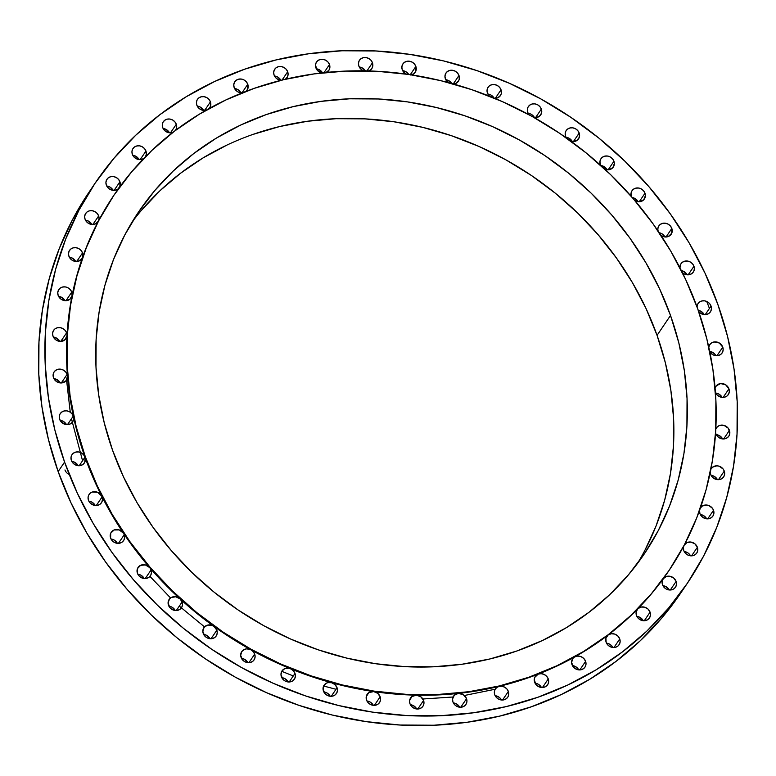 <?xml version="1.0" encoding="UTF-8"?>
<svg xmlns="http://www.w3.org/2000/svg" width="776" height="776" viewBox="0 0 776 776"><rect width="100%" height="100%" fill="white"/><g stroke="black" fill="none" stroke-linecap="round" stroke-linejoin="round"><path stroke-width="1.16" d="M151.048 569.982A7.45 6.683 -145.9 0 1 150.408 575.802A7.45 6.683 -145.9 0 1 143.492 578.421A7.45 6.683 -145.9 0 1 137.43 573.27L138.865 575.724L141.125 577.557L143.851 578.479L146.635 578.362L149.06 577.228L150.748 575.229L151.446 572.688L151.048 569.982A7.45 6.683 34.1 0 0 149.603 567.537A335.028 300.865 34.1 0 0 179.983 598.82A335.028 300.865 34.1 0 0 213.982 626.416A335.028 300.865 34.1 0 0 251.007 649.851A335.028 300.865 34.1 0 0 290.428 668.718A335.028 300.865 34.1 0 0 331.575 682.715A335.028 300.865 34.1 0 0 373.741 691.581A335.028 300.865 34.1 0 0 416.217 695.17A335.028 300.865 34.1 0 0 458.257 693.414A335.028 300.865 34.1 0 0 499.143 686.362A335.028 300.865 34.1 0 0 538.195 674.121A335.028 300.865 34.1 0 0 574.725 656.903A335.028 300.865 34.1 0 0 608.112 635.01A335.028 300.865 34.1 0 0 637.794 608.801A335.028 300.865 34.1 0 0 663.257 578.731A335.028 300.865 34.1 0 0 668.689 571A335.028 300.865 34.1 0 0 668.844 570.777A335.028 300.865 34.1 0 1 663.257 578.731L662.132 581.573L662.5 584.716L663.936 587.17L666.186 589.003L668.912 589.925L671.696 589.808L674.121 588.674L675.809 586.675L676.507 584.134L676.109 581.437A7.45 6.683 -145.9 0 1 675.469 587.248A7.45 6.683 -145.9 0 1 668.553 589.867A7.45 6.683 -145.9 0 1 662.5 584.716A7.45 6.683 -145.9 0 1 663.131 578.906A7.45 6.683 -145.9 0 1 663.257 578.731A7.45 6.683 -145.9 0 1 670.163 576.306A7.45 6.683 -145.9 0 1 676.109 581.437L673.81 578.13L670.163 576.306L666.245 576.539L663.257 578.731A335.028 300.865 34.1 0 1 637.794 608.801L636.184 611.866L636.465 615.455L637.901 617.909L640.161 619.733L642.887 620.664L645.671 620.548L648.096 619.403L649.784 617.415L650.482 614.873L650.075 612.167A7.45 6.683 -145.9 0 1 649.444 617.987A7.45 6.683 -145.9 0 1 642.528 620.606A7.45 6.683 -145.9 0 1 636.465 615.455L636.465 615.455A7.45 6.683 -145.9 0 1 637.106 609.635A7.45 6.683 -145.9 0 1 637.794 608.801A7.45 6.683 -145.9 0 1 650.075 612.167L647.97 609.024L644.594 607.152L640.879 607.075L637.794 608.801A335.028 300.865 34.1 0 1 608.112 635.01L605.94 638.221L606.134 642.247L607.569 644.701L609.82 646.524L612.545 647.456L615.329 647.339L617.754 646.195L619.442 644.206L620.14 641.665L619.743 638.958A7.45 6.683 -145.9 0 1 619.102 644.769A7.45 6.683 -145.9 0 1 612.186 647.388A7.45 6.683 -145.9 0 1 606.134 642.247L606.134 642.247A7.45 6.683 -145.9 0 1 606.764 636.427A7.45 6.683 -145.9 0 1 608.112 635.01A7.45 6.683 -145.9 0 1 619.743 638.958L617.803 635.981L614.718 634.089L611.216 633.74L608.112 635.01A335.028 300.865 34.1 0 1 574.725 656.903L573.028 658.3L571.582 662.374L573.435 667.079L575.685 668.912L578.411 669.843L581.195 669.727L583.62 668.582L585.308 666.594L586.006 664.052L585.608 661.346A7.45 6.683 -145.9 0 1 584.968 667.156A7.45 6.683 -145.9 0 1 578.052 669.775A7.45 6.683 -145.9 0 1 571.999 664.634L571.999 664.634A7.45 6.683 -145.9 0 1 572.63 658.814A7.45 6.683 -145.9 0 1 574.725 656.903A7.45 6.683 -145.9 0 1 585.608 661.346L583.843 658.533L581.04 656.642L577.78 656.059L574.725 656.903A335.028 300.865 34.1 0 1 538.195 674.121L534.761 677.38L534.247 679.757L536.09 684.684L538.34 686.508L541.066 687.439L543.86 687.323L546.275 686.178L547.963 684.189L548.661 681.648L548.263 678.942A7.45 6.683 -145.9 0 1 547.623 684.762A7.45 6.683 -145.9 0 1 540.707 687.381A7.45 6.683 -145.9 0 1 534.654 682.23L534.654 682.23A7.45 6.683 -145.9 0 1 535.294 676.42A7.45 6.683 -145.9 0 1 538.195 674.121A7.45 6.683 -145.9 0 1 548.263 678.942L546.663 676.313L544.141 674.441L541.134 673.665L538.195 674.121A335.028 300.865 34.1 0 1 499.143 686.362L496.727 687.507L495.04 689.495L494.341 692.037L494.739 694.743L496.174 697.197L498.425 699.021L501.16 699.952L503.944 699.836L506.359 698.691L508.047 696.702L508.746 694.161L508.348 691.455A7.45 6.683 -145.9 0 1 507.708 697.275A7.45 6.683 -145.9 0 1 500.801 699.894A7.45 6.683 -145.9 0 1 494.739 694.743L494.739 694.743A7.45 6.683 -145.9 0 1 495.379 688.933A7.45 6.683 -145.9 0 1 499.143 686.362A7.45 6.683 -145.9 0 1 508.348 691.455L506.912 689.001L504.662 687.177L501.936 686.246L499.143 686.362A335.028 300.865 34.1 0 1 458.257 693.414L454.338 695.218L452.553 699.03L452.941 701.95L454.377 704.404L456.627 706.238L459.353 707.159L462.137 707.043L464.562 705.908L466.25 703.91L466.948 701.368L466.551 698.672A7.45 6.683 -145.9 0 1 465.91 704.482A7.45 6.683 -145.9 0 1 458.994 707.101A7.45 6.683 -145.9 0 1 452.941 701.95A7.45 6.683 -145.9 0 1 453.572 696.14A7.45 6.683 -145.9 0 1 458.257 693.414A7.45 6.683 -145.9 0 1 466.551 698.672L463.282 694.636L458.257 693.414A335.028 300.865 34.1 0 1 416.217 695.17L411.775 696.644L409.602 700.592L409.961 703.735L411.396 706.189L413.656 708.022L416.382 708.954L419.166 708.837L421.591 707.693L423.279 705.694L423.977 703.153L423.57 700.456A7.45 6.683 -145.9 0 1 422.93 706.267A7.45 6.683 -145.9 0 1 416.023 708.886A7.45 6.683 -145.9 0 1 409.961 703.735A7.45 6.683 -145.9 0 1 410.601 697.925A7.45 6.683 -145.9 0 1 416.217 695.17A7.45 6.683 -145.9 0 1 423.57 700.456L420.708 696.693L416.217 695.17A335.028 300.865 34.1 0 1 373.741 691.581L368.804 692.638L366.224 696.702L366.553 700.068L367.989 702.523L370.239 704.356L372.965 705.277L375.759 705.161L378.174 704.026L379.862 702.028L380.56 699.486L380.162 696.79A7.45 6.683 -145.9 0 1 379.522 702.6A7.45 6.683 -145.9 0 1 372.606 705.219A7.45 6.683 -145.9 0 1 366.553 700.068L366.553 700.068A7.45 6.683 -145.9 0 1 367.194 694.258A7.45 6.683 -145.9 0 1 373.741 691.581A7.45 6.683 -145.9 0 1 380.162 696.79L377.679 693.317L373.741 691.581A335.028 300.865 34.1 0 1 331.575 682.715L327.85 682.628L326.172 683.287L323.747 685.761L323.058 689.204L324.882 693.463L327.132 695.286L329.858 696.217L332.652 696.101L335.067 694.957L336.755 692.968L337.453 690.427L337.056 687.72A7.45 6.683 -145.9 0 1 336.415 693.54A7.45 6.683 -145.9 0 1 329.509 696.159A7.45 6.683 -145.9 0 1 323.446 691.009A7.45 6.683 -145.9 0 1 324.087 685.189A7.45 6.683 -145.9 0 1 331.575 682.715A7.45 6.683 -145.9 0 1 337.056 687.72L334.941 684.577L331.575 682.715A335.028 300.865 34.1 0 1 290.428 668.718L288.459 668.194L284.608 668.737L281.843 671.182L280.99 674.8L282.823 679.165L285.073 680.988L287.799 681.92L290.583 681.803L293.008 680.659L294.696 678.67L295.394 676.129L294.996 673.423A7.45 6.683 -145.9 0 1 294.356 679.242A7.45 6.683 -145.9 0 1 287.44 681.852A7.45 6.683 -145.9 0 1 281.387 676.711L281.387 676.711A7.45 6.683 -145.9 0 1 282.018 670.891A7.45 6.683 -145.9 0 1 290.428 668.718A7.45 6.683 -145.9 0 1 294.996 673.423L293.231 670.61L290.428 668.718A335.028 300.865 34.1 0 1 251.007 649.851L246.865 648.843L244.838 649.231L241.714 651.607L240.676 655.39L242.519 659.872L244.77 661.695L247.495 662.626L250.289 662.51L252.704 661.365L254.392 659.377L255.091 656.835L254.693 654.129A7.45 6.683 -145.9 0 1 254.053 659.949A7.45 6.683 -145.9 0 1 247.146 662.558A7.45 6.683 -145.9 0 1 241.084 657.418A7.45 6.683 -145.9 0 1 241.724 651.597A7.45 6.683 -145.9 0 1 251.007 649.851A7.45 6.683 -145.9 0 1 254.693 654.129L253.257 651.675L251.007 649.851A335.028 300.865 34.1 0 1 213.982 626.416L211.945 625.34L207.531 625.107L204.059 627.386L202.827 631.325L204.67 635.913L206.92 637.746L209.656 638.667L212.44 638.551L214.865 637.416L216.552 635.418L217.241 632.877L216.844 630.17A7.45 6.683 -145.9 0 1 216.203 635.99A7.45 6.683 -145.9 0 1 209.297 638.609A7.45 6.683 -145.9 0 1 203.234 633.458A7.45 6.683 -145.9 0 1 203.875 627.648A7.45 6.683 -145.9 0 1 213.982 626.416A7.45 6.683 -145.9 0 1 216.844 630.17L213.982 626.416A335.028 300.865 34.1 0 1 179.983 598.82L175.677 596.754L171.215 597.53L169.517 598.917L168.082 603L169.925 607.705L172.175 609.529L174.901 610.46L177.694 610.343L180.11 609.199L181.797 607.21L182.496 604.669L182.098 601.963A7.45 6.683 -145.9 0 1 181.458 607.783A7.45 6.683 -145.9 0 1 174.542 610.402A7.45 6.683 -145.9 0 1 168.489 605.251A7.45 6.683 -145.9 0 1 169.129 599.441A7.45 6.683 -145.9 0 1 179.983 598.82A7.45 6.683 -145.9 0 1 182.098 601.963L179.983 598.82A335.028 300.865 34.1 0 1 149.603 567.537L145.335 564.918L140.563 565.345L137.459 568.624L137.43 573.27A7.45 6.683 -145.9 0 1 138.07 567.46A7.45 6.683 -145.9 0 1 149.603 567.537A7.45 6.683 -145.9 0 1 151.048 569.982L145.248 578.557L151.048 569.982M176.297 610.537L182.098 601.963L176.297 610.537M211.043 638.745L216.844 630.17L211.043 638.745M248.892 662.704L254.693 654.129L248.892 662.704M289.196 681.997L294.996 673.423L289.196 681.997M331.255 696.295L337.056 687.72L331.255 696.295M374.362 705.355L380.162 696.79L374.362 705.355M417.779 709.022L423.57 700.456L417.779 709.022M460.75 707.237L466.551 698.672L460.75 707.237M502.547 700.03L508.348 691.455L502.547 700.03M542.463 687.517L548.263 678.942L542.463 687.517M579.808 669.911L585.608 661.346L579.808 669.911M613.942 647.533L619.743 638.958L613.942 647.533M644.284 620.742L650.075 612.167L644.284 620.742M670.309 590.002L676.109 581.437L670.309 590.002M684.51 544.597A7.45 6.683 -145.9 0 1 691.416 542.152A7.45 6.683 -145.9 0 1 697.372 547.284L691.571 555.849L697.372 547.284L694.898 543.811L690.96 542.075L686.886 542.637L684.063 545.324L683.365 547.866L683.763 550.562L685.198 553.016L687.449 554.85L690.184 555.771L692.968 555.655L695.393 554.52L697.081 552.522L697.769 549.98L697.372 547.284A7.45 6.683 -145.9 0 1 696.732 553.094A7.45 6.683 -145.9 0 1 689.825 555.713A7.45 6.683 -145.9 0 1 683.763 550.562L683.763 550.562A7.45 6.683 -145.9 0 1 683.724 546.081M699.913 513.576L701.349 516.03L703.599 517.864L706.325 518.785L709.118 518.669L711.534 517.534L713.222 515.536L713.92 512.994L713.522 510.288A7.45 6.683 -145.9 0 1 712.882 516.108A7.45 6.683 -145.9 0 1 705.966 518.727A7.45 6.683 -145.9 0 1 699.913 513.576L699.913 513.576A7.45 6.683 -145.9 0 1 699.554 510.385L699.913 513.576M707.722 518.863L713.522 510.288L712.465 508.309L708.847 505.545L706.635 505.03L702.445 505.962L700.418 507.97A7.45 6.683 -145.9 0 1 700.553 507.766A7.45 6.683 -145.9 0 1 707.46 505.147A7.45 6.683 -145.9 0 1 713.522 510.288L707.722 518.863M710.661 474.388L712.096 476.842L714.347 478.666L717.072 479.597L719.866 479.481L722.281 478.336L723.969 476.348L724.668 473.806L724.27 471.1A7.45 6.683 -145.9 0 1 723.63 476.92A7.45 6.683 -145.9 0 1 716.714 479.539A7.45 6.683 -145.9 0 1 710.661 474.388L710.661 474.388A7.45 6.683 -145.9 0 1 710.253 472.409L710.661 474.388M710.884 469.276A7.45 6.683 -145.9 0 1 711.301 468.568A7.45 6.683 -145.9 0 1 718.207 465.959A7.45 6.683 -145.9 0 1 724.27 471.1L718.469 479.675L724.27 471.1L723.135 469.024L719.245 466.23L716.908 465.813L712.64 467.152L710.894 469.276M729.43 430.379A7.45 6.683 -145.9 0 1 728.8 436.199A7.45 6.683 -145.9 0 1 721.884 438.818A7.45 6.683 -145.9 0 1 715.821 433.668L717.257 436.122L719.517 437.945L722.243 438.876L725.027 438.76L727.452 437.615L729.139 435.627L729.838 433.086L728.227 428.207L724.066 425.403L719.255 425.597L717.305 426.858L715.802 429.128A7.45 6.683 -145.9 0 1 716.461 427.848A7.45 6.683 -145.9 0 1 723.377 425.229A7.45 6.683 -145.9 0 1 729.43 430.379L723.639 438.954L729.43 430.379M715.317 392.113L716.752 394.567L719.012 396.39L721.738 397.322L724.522 397.205L726.947 396.061L728.635 394.072L729.333 391.531L728.926 388.825L723.135 397.399L728.926 388.825A7.45 6.683 -145.9 0 1 728.295 394.644A7.45 6.683 -145.9 0 1 721.534 397.283A7.45 6.683 -145.9 0 1 715.433 392.404M722.766 347.144A7.45 6.683 -145.9 0 1 722.126 352.964A7.45 6.683 -145.9 0 1 709.768 351.741L712.843 354.71L715.569 355.641L718.353 355.524L720.778 354.38L722.466 352.391L723.164 349.85L722.766 347.144L719.284 342.982L714.007 341.964L711.592 342.876L709.788 344.622L708.798 347.241A7.45 6.683 -145.9 0 1 709.788 344.612A7.45 6.683 -145.9 0 1 716.704 342.003A7.45 6.683 -145.9 0 1 722.766 347.144L716.966 355.718L722.766 347.144M711.039 306.054A7.45 6.683 -145.9 0 1 710.399 311.874A7.45 6.683 -145.9 0 1 698.672 311.564L701.116 313.62L703.851 314.552L706.635 314.435L709.051 313.291L710.738 311.302L711.437 308.761L711.039 306.054L709.603 303.6L707.353 301.777L704.627 300.845L701.834 300.962L699.418 302.106L697.731 304.095L697.023 306.898A7.45 6.683 -145.9 0 1 698.07 303.523A7.45 6.683 -145.9 0 1 704.977 300.904A7.45 6.683 -145.9 0 1 711.039 306.054L705.238 314.629L711.039 306.054M679.98 267.895A7.45 6.683 -145.9 0 1 680.988 263.733A7.45 6.683 -145.9 0 1 687.905 261.114A7.45 6.683 -145.9 0 1 693.957 266.255L688.167 274.83L693.957 266.255A7.45 6.683 -145.9 0 1 693.317 272.075A7.45 6.683 -145.9 0 1 682.337 272.58L684.694 274.151L689.99 274.52L692.231 273.288L693.763 271.309L694.365 268.845L693.957 266.255L692.522 263.811L690.271 261.978L687.546 261.046L684.762 261.163L682.337 262.307L680.649 264.296L679.97 267.885M660.88 235.341L663.228 236.593L668.282 236.544L671.715 233.285L671.822 228.435L666.021 237.01L671.822 228.435A7.45 6.683 -145.9 0 1 671.182 234.255A7.45 6.683 -145.9 0 1 661.016 235.438M634.758 200.615L639.56 201.779L643.74 199.81L645.399 195.601L644.992 193.234L639.191 201.809L644.992 193.234A7.45 6.683 -145.9 0 1 644.352 199.044A7.45 6.683 -145.9 0 1 635.069 200.8M604.446 169.042L609.082 169.731L612.904 167.587L614.35 163.503L613.932 161.253L608.142 169.828L613.932 161.253L612.497 158.799L610.246 156.975L607.521 156.044L604.737 156.16L602.312 157.305L600.624 159.293L599.926 161.835L600.673 165.356A7.45 6.683 -145.9 0 1 600.323 164.541L600.323 164.541A7.45 6.683 -145.9 0 1 600.963 158.721A7.45 6.683 -145.9 0 1 607.88 156.102A7.45 6.683 -145.9 0 1 613.932 161.253A7.45 6.683 -145.9 0 1 613.302 167.073A7.45 6.683 -145.9 0 1 604.94 169.265M566.393 137.963A7.45 6.683 -145.9 0 1 565.578 136.334L566.713 138.409M570.486 141.164L572.707 141.61L576.84 140.543L579.313 137.274L579.187 133.045L573.386 141.62L579.187 133.045A7.45 6.683 -145.9 0 1 578.547 138.865A7.45 6.683 -145.9 0 1 571.126 141.358M529.125 114.78A7.45 6.683 -145.9 0 1 527.728 112.374L529.164 114.829M533.442 117.448L535.556 117.661L541.338 109.086A7.45 6.683 -145.9 0 1 540.707 114.906A7.45 6.683 -145.9 0 1 534.218 117.593M489.52 96.214A7.45 6.683 -145.9 0 1 487.435 93.081L489.52 96.214M493.963 98.309L497.814 97.776L500.588 95.332L501.286 93.605L501.044 89.793L495.243 98.368L501.044 89.793A7.45 6.683 -145.9 0 1 500.404 95.613A7.45 6.683 -145.9 0 1 494.826 98.368M448.256 82.557A7.45 6.683 -145.9 0 1 445.366 78.783L449.061 83.061M452.728 84.07L456.249 83.226L458.684 80.743L459.266 79.084L458.975 75.495L453.271 83.934L458.975 75.495A7.45 6.683 -145.9 0 1 458.344 81.315A7.45 6.683 -145.9 0 1 453.64 84.031M406.052 74.059A7.45 6.683 -145.9 0 1 402.259 69.724L403.248 71.605L406.605 74.331M410.446 74.981L413.618 73.865L415.723 71.382L415.868 66.435L410.3 74.671L415.868 66.435A7.45 6.683 -145.9 0 1 415.238 72.246A7.45 6.683 -145.9 0 1 411.367 74.836M363.634 70.839A7.45 6.683 -145.9 0 1 358.851 66.047L361.713 69.811L363.866 70.917M367.834 71.198L370.647 69.869L372.441 67.415L372.461 62.769L366.961 70.897L372.461 62.769A7.45 6.683 -145.9 0 1 371.82 68.579A7.45 6.683 -145.9 0 1 368.736 70.946M124.218 534.78A7.45 6.683 -145.9 0 1 123.578 540.6A7.45 6.683 -145.9 0 1 116.662 543.219A7.45 6.683 -145.9 0 1 110.609 538.069L112.045 540.523L114.295 542.346L117.021 543.278L119.814 543.161L122.23 542.017L123.917 540.028L124.616 537.487L124.218 534.78A7.45 6.683 34.1 0 0 123.365 533.093A335.028 300.865 34.1 0 0 149.603 567.537A335.028 300.865 34.1 0 1 123.365 533.093L119.194 529.911L114.15 529.96L110.716 533.219L110.609 538.069A7.45 6.683 -145.9 0 1 111.249 532.258A7.45 6.683 -145.9 0 1 123.365 533.093A7.45 6.683 -145.9 0 1 124.218 534.78L118.418 543.355L124.218 534.78M88.464 500.248L89.9 502.702L92.15 504.526L94.876 505.457L97.669 505.341L100.085 504.196L101.772 502.208L102.471 499.666L102.073 496.96A7.45 6.683 -145.9 0 1 101.433 502.78A7.45 6.683 -145.9 0 1 94.526 505.389A7.45 6.683 -145.9 0 1 88.464 500.248L88.464 500.248A7.45 6.683 -145.9 0 1 89.104 494.428A7.45 6.683 -145.9 0 1 95.545 491.732A7.45 6.683 -145.9 0 1 101.704 496.097A335.028 300.865 34.1 0 0 123.365 533.093A335.028 300.865 34.1 0 1 101.704 496.097L97.727 492.353L92.431 491.994L90.191 493.216L88.658 495.195L88.057 497.658L88.464 500.248M96.272 505.535L102.073 496.96A7.45 6.683 34.1 0 0 101.704 496.097A7.45 6.683 -145.9 0 1 102.073 496.96L96.272 505.535M64.961 469.946A7.45 6.683 34.1 0 0 69.277 474.543M84.991 457.161A7.45 6.683 -145.9 0 1 84.351 462.981A7.45 6.683 -145.9 0 1 77.445 465.6A7.45 6.683 -145.9 0 1 71.382 460.449L72.818 462.903L75.078 464.727L77.804 465.658L80.588 465.542L83.013 464.397L84.7 462.409L85.302 456.715A335.028 300.865 -145.9 0 1 114.043 195.057A335.028 300.865 -145.9 0 1 425.083 77.231A335.028 300.865 -145.9 0 1 697.74 308.887L706.839 338.957L712.911 369.444L715.879 400.057L715.734 430.515L712.455 460.498L706.092 489.743L696.702 517.961L684.364 544.868L669.213 570.224L651.384 593.766L631.053 615.281L608.423 634.555L583.697 651.403L557.12 665.672L528.951 677.205L499.453 685.916L468.917 691.697L437.635 694.51L405.916 694.316L374.051 691.125L342.352 684.965L311.137 675.896L280.689 663.994L251.308 649.396L223.284 632.227L196.871 612.652L172.34 590.866L149.913 567.081L129.815 541.522L112.239 514.43L97.349 486.067L85.302 456.715L76.194 426.645L70.131 396.158L67.153 365.545L67.308 335.087L70.577 305.094L76.94 275.858L86.34 247.641L98.668 220.733L113.82 195.377L131.648 171.835L151.98 150.321L174.619 131.047L199.345 114.198L225.923 99.929L254.091 88.396L283.589 79.686L314.115 73.904L345.398 71.091L377.126 71.285L408.981 74.477L440.681 80.636L471.905 89.706L502.344 101.608L531.725 116.206L559.758 133.375L586.161 152.95L610.702 174.726L633.119 198.52L653.217 224.08L670.794 251.172L685.683 279.535L697.74 308.887A335.028 300.865 -145.9 0 1 668.99 570.544A335.028 300.865 -145.9 0 1 357.949 688.37A335.028 300.865 -145.9 0 1 85.302 456.715L84.991 457.161A335.028 300.865 34.1 0 0 101.704 496.097A335.028 300.865 34.1 0 1 84.991 457.161L83.556 454.707L81.305 452.883L78.58 451.952L75.786 452.068L73.371 453.213L71.683 455.202L70.985 457.743L71.382 460.449A7.45 6.683 -145.9 0 1 72.022 454.639A7.45 6.683 -145.9 0 1 78.939 452.02A7.45 6.683 -145.9 0 1 84.991 457.161L79.191 465.736L84.991 457.161A335.028 300.865 34.1 0 1 73.526 416.964A7.45 6.683 -145.9 0 1 72.634 421.892A7.45 6.683 -145.9 0 1 65.718 424.511A7.45 6.683 -145.9 0 1 59.665 419.36L63.137 423.521L68.414 424.55L70.829 423.628L72.634 421.882L73.574 419.554L73.526 416.964A7.45 6.683 34.1 0 0 73.274 416.072A7.45 6.683 -145.9 0 1 73.526 416.964A335.028 300.865 34.1 0 0 84.991 457.161M67.473 424.647L73.274 416.072L71.838 413.618L69.578 411.794L66.852 410.863L64.069 410.979L61.643 412.124L59.956 414.112L59.257 416.654L59.665 419.36A7.45 6.683 -145.9 0 1 60.295 413.55A7.45 6.683 -145.9 0 1 67.211 410.931A7.45 6.683 -145.9 0 1 73.274 416.072L67.473 424.647M67.493 376.195A7.45 6.683 -145.9 0 1 66.464 380.211A7.45 6.683 -145.9 0 1 59.558 382.83A7.45 6.683 -145.9 0 1 53.495 377.679L56.764 381.714L61.789 382.927L66.076 380.725L67.493 376.195A335.028 300.865 34.1 0 0 73.526 416.964A335.028 300.865 34.1 0 1 67.493 376.195A7.45 6.683 34.1 0 0 67.105 374.391A7.45 6.683 -145.9 0 1 67.493 376.195A335.028 300.865 34.1 0 1 66.998 335.542A7.45 6.683 -145.9 0 1 65.96 338.656A7.45 6.683 -145.9 0 1 59.044 341.275A7.45 6.683 -145.9 0 1 52.991 336.124L56.056 340.024L60.819 341.411L66.6 332.836A7.45 6.683 -145.9 0 1 66.998 335.542A7.45 6.683 34.1 0 0 66.6 332.836L65.165 330.392L62.914 328.558L60.179 327.627L57.395 327.744L54.97 328.888L53.282 330.877L52.593 333.418L52.991 336.124A7.45 6.683 -145.9 0 1 53.631 330.314A7.45 6.683 -145.9 0 1 60.538 327.695A7.45 6.683 -145.9 0 1 66.6 332.836L60.8 341.411L65.116 339.645L66.998 335.542A335.028 300.865 34.1 0 0 67.493 376.195M61.304 382.966L67.105 374.391L65.669 371.946L63.419 370.113L60.683 369.182L57.899 369.298L55.484 370.443L53.796 372.431L53.098 374.973L53.495 377.679A7.45 6.683 -145.9 0 1 54.136 371.869A7.45 6.683 -145.9 0 1 61.042 369.25A7.45 6.683 -145.9 0 1 67.105 374.391L61.304 382.966M72.052 295.704A7.45 6.683 -145.9 0 1 71.13 297.935A7.45 6.683 -145.9 0 1 64.214 300.555A7.45 6.683 -145.9 0 1 58.151 295.404L61.023 299.167L65.514 300.69L69.782 299.352L72.052 295.704A335.028 300.865 34.1 0 0 66.998 335.542A335.028 300.865 34.1 0 1 72.052 295.704L71.761 292.115A7.45 6.683 -145.9 0 1 72.052 295.704A335.028 300.865 34.1 0 1 82.566 257.37A7.45 6.683 -145.9 0 1 81.878 258.748A7.45 6.683 -145.9 0 1 74.962 261.357A7.45 6.683 -145.9 0 1 68.899 256.216L71.576 259.834L73.584 260.959L77.998 261.328L81.558 259.174L82.566 257.37L82.518 252.927A7.45 6.683 -145.9 0 1 82.566 257.37A335.028 300.865 34.1 0 0 72.052 295.704M65.97 300.69L71.761 292.115L70.325 289.661L68.075 287.838L65.349 286.907L62.565 287.023L60.14 288.168L58.452 290.156L57.754 292.697L58.151 295.404A7.45 6.683 -145.9 0 1 58.792 289.584A7.45 6.683 -145.9 0 1 65.708 286.975A7.45 6.683 -145.9 0 1 71.761 292.115L65.97 300.69M76.717 261.502L82.518 252.927L81.082 250.473L78.822 248.65L76.097 247.719L73.313 247.835L70.888 248.98L69.2 250.968L68.501 253.51L68.899 256.216A7.45 6.683 -145.9 0 1 69.539 250.396A7.45 6.683 -145.9 0 1 76.455 247.777A7.45 6.683 -145.9 0 1 82.518 252.927L76.717 261.502M113.733 195.504A335.028 300.865 34.1 0 1 113.888 195.28A335.028 300.865 34.1 0 0 98.368 221.179A7.45 6.683 -145.9 0 1 98.018 221.752A7.45 6.683 -145.9 0 1 91.112 224.371A7.45 6.683 -145.9 0 1 85.05 219.22L87.533 222.693L91.471 224.439L95.535 223.866L98.368 221.179A335.028 300.865 34.1 0 0 82.566 257.37A335.028 300.865 34.1 0 1 98.368 221.179L99.056 218.638L98.659 215.941A7.45 6.683 -145.9 0 1 98.368 221.179A335.028 300.865 34.1 0 1 113.733 195.504L114.043 195.057M92.858 224.506L98.659 215.941L97.223 213.487L94.973 211.654L92.247 210.732L89.453 210.849L87.038 211.984L85.35 213.982L84.652 216.523L85.05 219.22A7.45 6.683 -145.9 0 1 85.69 213.41A7.45 6.683 -145.9 0 1 92.606 210.791A7.45 6.683 -145.9 0 1 98.659 215.941L92.858 224.506M118.883 188.131A7.45 6.683 -145.9 0 1 112.025 190.139A7.45 6.683 -145.9 0 1 106.322 185.066L108.611 188.384L110.328 189.519L112.268 190.198L116.177 189.974L117.855 189.092L119.902 186.434L119.931 181.788A7.45 6.683 -145.9 0 1 119.436 187.375M114.13 190.353L119.931 181.788L118.495 179.334L116.235 177.5L113.509 176.579L110.725 176.695L108.3 177.83L106.613 179.828L105.914 182.37L106.322 185.066A7.45 6.683 -145.9 0 1 106.962 179.256A7.45 6.683 -145.9 0 1 113.868 176.637A7.45 6.683 -145.9 0 1 119.931 181.788L114.13 190.353M143.822 158.401A7.45 6.683 -145.9 0 1 132.347 154.337L134.461 157.48L137.827 159.352L141.552 159.429L143.822 158.401M145.956 151.048A7.45 6.683 -145.9 0 1 145.316 156.868L146.247 154.637L145.956 151.048L144.52 148.594L142.27 146.771L139.534 145.839L136.751 145.956L134.335 147.101L132.648 149.089L131.949 151.63L132.347 154.337A7.45 6.683 -145.9 0 1 132.987 148.526A7.45 6.683 -145.9 0 1 139.893 145.907A7.45 6.683 -145.9 0 1 145.956 151.048L140.155 159.623L145.956 151.048M162.688 127.545L164.619 130.533L167.703 132.415L173.067 132.24A7.45 6.683 -145.9 0 1 162.688 127.545L162.688 127.545A7.45 6.683 -145.9 0 1 163.329 121.735A7.45 6.683 -145.9 0 1 170.235 119.116A7.45 6.683 -145.9 0 1 176.297 124.257A7.45 6.683 -145.9 0 1 175.657 130.077A7.45 6.683 -145.9 0 1 175.357 130.484L176.482 128.282L176.297 124.257L174.862 121.813L172.602 119.979L169.876 119.048L167.092 119.164L164.667 120.309L162.979 122.307L162.281 124.849L162.688 127.545M170.497 132.832L176.297 124.257L170.497 132.832M206.067 110.24A7.45 6.683 -145.9 0 1 196.823 105.158L198.578 107.971L201.382 109.862L206.241 110.192M210.432 101.879A7.45 6.683 -145.9 0 1 209.792 107.689A7.45 6.683 -145.9 0 1 209.093 108.543L210.48 106.312L210.432 101.879L208.996 99.425L206.736 97.592L204.01 96.67L201.226 96.787L198.801 97.921L197.114 99.92L196.415 102.461L196.823 105.158A7.45 6.683 -145.9 0 1 197.453 99.347A7.45 6.683 -145.9 0 1 204.369 96.728A7.45 6.683 -145.9 0 1 210.432 101.879L204.631 110.444L210.432 101.879M242.257 92.829A7.45 6.683 -145.9 0 1 234.158 87.562L235.758 90.191L238.28 92.063L242.801 92.761M247.767 84.274A7.45 6.683 -145.9 0 1 247.137 90.094A7.45 6.683 -145.9 0 1 245.953 91.384L247.66 89.124L247.767 84.274L246.331 81.819L244.081 79.996L241.355 79.065L238.571 79.181L236.146 80.326L234.459 82.314L233.76 84.856L234.158 87.562A7.45 6.683 -145.9 0 1 234.798 81.742A7.45 6.683 -145.9 0 1 241.714 79.123A7.45 6.683 -145.9 0 1 247.767 84.274L241.976 92.848L247.767 84.274M325.629 72.769L328.975 70.179L329.868 67.483L329.49 64.553L323.98 72.692L329.49 64.553L328.054 62.099L325.794 60.266L323.068 59.345L320.284 59.461L317.859 60.596L316.171 62.594L315.473 65.136L317.161 70.102L321.72 72.944A7.45 6.683 -145.9 0 1 315.88 67.832L315.88 67.832A7.45 6.683 -145.9 0 1 316.511 62.022A7.45 6.683 -145.9 0 1 323.427 59.403A7.45 6.683 -145.9 0 1 329.49 64.553A7.45 6.683 -145.9 0 1 328.849 70.364A7.45 6.683 -145.9 0 1 326.463 72.43M274.074 75.049L275.509 77.503L277.769 79.327L281.028 80.316A7.45 6.683 -145.9 0 1 274.074 75.049L274.074 75.049A7.45 6.683 -145.9 0 1 274.714 69.229A7.45 6.683 -145.9 0 1 281.63 66.62A7.45 6.683 -145.9 0 1 287.683 71.761A7.45 6.683 -145.9 0 1 287.042 77.581A7.45 6.683 -145.9 0 1 285.306 79.278L287.392 77.008L288.08 74.467L287.683 71.761L286.247 69.306L283.997 67.483L281.271 66.552L278.477 66.668L276.062 67.813L274.374 69.801L273.676 72.343L274.074 75.049M282.076 80.054L287.683 71.761L282.076 80.054M149.981 576.423L170.555 597.947M179.295 606.105L204.505 626.862M281.756 671.318L293.28 675.954M323.611 686.023L336.008 689.282M422.871 698.992L452.99 697.003M464.407 695.49L495.166 689.233M637.358 563.638A305.24 274.122 34.1 0 0 657.059 335.348L670.512 315.463A305.24 274.122 -145.9 0 1 644.332 553.86A305.24 274.122 -145.9 0 1 360.937 661.21A305.24 274.122 -145.9 0 1 112.52 450.138A305.24 274.122 -145.9 0 1 138.71 211.741A305.24 274.122 -145.9 0 1 422.095 104.391A305.24 274.122 -145.9 0 1 670.512 315.463L657.059 335.348L665.352 362.741L670.881 390.522L673.587 418.419L673.452 446.161L670.474 473.486L664.673 500.132L656.108 525.837L644.875 550.359M717.848 304.415L717.848 304.415A357.358 320.915 -145.9 0 1 687.187 583.513A357.358 320.915 -145.9 0 1 355.408 709.196A357.358 320.915 -145.9 0 1 64.583 462.089A357.358 320.915 -145.9 0 1 95.235 182.99A357.358 320.915 -145.9 0 1 427.013 57.308A357.358 320.915 -145.9 0 1 717.848 304.415L727.558 336.483L734.028 369.007L737.2 401.667L737.035 434.143L733.543 466.134L726.763 497.329L716.743 527.418L703.58 556.13L687.42 583.164L668.408 608.287L646.718 631.227L622.575 651.792L596.201 669.766L567.848 684.975L537.807 697.284L506.34 706.567L473.767 712.746L440.409 715.744L406.566 715.54L372.577 712.135L338.772 705.559L305.472 695.888L272.997 683.2L241.656 667.622L211.761 649.308L183.592 628.434L157.421 605.193L133.501 579.817L112.064 552.551L93.314 523.654L77.435 493.4L64.583 462.089L58.151 471.585L64.583 462.089L54.863 430.02L48.393 397.496L45.221 364.846L45.386 332.361L48.878 300.37L55.668 269.175L65.688 239.086L78.842 210.383L95.002 183.34L114.023 158.226L135.703 135.276L159.846 114.712L186.221 96.738L214.574 81.528L244.624 69.219L276.081 59.936L308.654 53.767L342.022 50.77L375.856 50.973L409.844 54.378L443.649 60.945L476.949 70.626L509.434 83.313L540.765 98.882L570.661 117.195L598.839 138.07L625 161.311L648.92 186.686L670.357 213.953L689.107 242.849L704.986 273.103L717.848 304.415M709.419 308.441A357.358 320.915 34.1 0 0 706.723 301.457M95.235 182.99L88.813 192.487A357.358 320.915 34.1 0 0 58.151 471.585A357.358 320.915 34.1 0 0 348.987 718.692A357.358 320.915 34.1 0 0 680.765 593.01L687.187 583.513M88.58 192.836L72.42 219.87L59.257 248.582L49.237 278.671L42.457 309.866L38.965 341.857L38.8 374.333L41.972 406.993L48.442 439.517L58.151 471.585L71.014 502.897L86.893 533.151L105.643 562.047L127.08 589.314L151 614.689L177.161 637.93L205.339 658.805L235.235 677.118L266.566 692.687L299.051 705.374L332.351 715.055L366.156 721.622L400.144 725.027L433.978 725.23L467.346 722.233L499.919 716.064L531.376 706.781L561.426 694.471L589.779 679.262L616.154 661.288L640.297 640.724L661.976 617.774L680.998 592.66M138.206 574.269L140.931 575.2L144.2 578.527A7.45 6.683 34.1 0 0 137.856 574.23M169.255 606.25L171.981 607.181L175.26 610.499M204.001 634.458L206.736 635.389L210.005 638.716A7.45 6.683 34.1 0 0 203.651 634.419M241.85 658.417L244.576 659.338L247.854 662.665A7.45 6.683 34.1 0 0 241.501 658.368M282.154 677.71L284.879 678.631L288.148 681.958A7.45 6.683 34.1 0 0 281.804 677.661M324.213 692.008L326.938 692.939L330.217 696.256A7.45 6.683 34.1 0 0 323.864 691.969M367.32 701.067L370.045 701.999L373.324 705.326A7.45 6.683 34.1 0 0 366.97 701.029M410.737 704.744L413.462 705.665L416.731 708.992A7.45 6.683 34.1 0 0 410.378 704.695M453.708 702.949L456.433 703.88L459.702 707.208A7.45 6.683 34.1 0 0 453.359 702.91M495.505 695.742L498.231 696.673L500.491 698.497M535.421 683.229L538.146 684.16L541.425 687.487A7.45 6.683 34.1 0 0 535.071 683.19M572.766 665.633L575.491 666.555L578.76 669.882A7.45 6.683 34.1 0 0 572.416 665.585M606.9 643.246L609.626 644.167L611.876 646.001M637.241 616.454L639.967 617.386L643.236 620.703A7.45 6.683 34.1 0 0 636.883 616.416M663.267 585.715L665.992 586.646L669.261 589.973A7.45 6.683 34.1 0 0 662.917 585.676M684.529 551.561L687.264 552.493M689.515 554.326L690.533 555.82A7.45 6.683 34.1 0 0 684.18 551.523M700.679 514.575L703.405 515.507L706.684 518.834A7.45 6.683 34.1 0 0 700.33 514.537M711.427 475.387L714.153 476.318L717.431 479.636A7.45 6.683 34.1 0 0 711.078 475.349M716.597 434.667L719.323 435.598L722.592 438.915A7.45 6.683 34.1 0 0 716.248 434.618M716.093 393.112L718.818 394.033L722.087 397.36A7.45 6.683 34.1 0 0 715.734 393.063M709.924 351.431L712.649 352.362L714.9 354.186M698.196 310.342L700.922 311.273L704.201 314.59A7.45 6.683 34.1 0 0 698.255 310.351M681.124 270.543L683.85 271.474L687.119 274.801A7.45 6.683 34.1 0 0 681.347 270.582M658.979 232.722L661.705 233.654L664.974 236.971A7.45 6.683 34.1 0 0 659.241 232.761M632.149 197.521L634.875 198.443L638.153 201.77A7.45 6.683 34.1 0 0 632.275 197.541M601.099 165.54L603.825 166.471L607.094 169.789A7.45 6.683 34.1 0 0 600.837 165.511M566.344 137.333L569.08 138.254L572.348 141.581A7.45 6.683 34.1 0 0 565.995 137.284M533.481 116.128L534.499 117.632A7.45 6.683 34.1 0 0 528.146 113.335M488.201 94.08L490.927 95.011L494.04 98.048A7.45 6.683 34.1 0 0 487.852 94.041M446.142 79.782L448.868 80.714L451.855 83.536M403.035 70.723L405.761 71.644L408.729 74.438A7.45 6.683 34.1 0 0 402.686 70.674M359.618 67.046L362.344 67.978L365.37 70.868A7.45 6.683 34.1 0 0 359.269 67.008M111.375 539.068L114.101 539.999L117.37 543.326A7.45 6.683 34.1 0 0 111.026 539.029M89.23 501.248L91.956 502.169L95.235 505.496A7.45 6.683 34.1 0 0 88.881 501.199M72.149 461.448L74.884 462.38L78.153 465.707A7.45 6.683 34.1 0 0 71.799 461.41M60.431 420.359L63.157 421.29L66.426 424.608A7.45 6.683 34.1 0 0 60.082 420.32M54.262 378.678L56.987 379.61L60.266 382.937A7.45 6.683 34.1 0 0 53.913 378.639M53.757 337.123L56.483 338.055L59.762 341.382A7.45 6.683 34.1 0 0 53.408 337.085M58.927 296.403L61.653 297.334L64.922 300.651A7.45 6.683 34.1 0 0 58.578 296.364M69.675 257.215L72.401 258.136L75.67 261.464A7.45 6.683 34.1 0 0 69.326 257.166M88.551 221.15L91.82 224.477A7.45 6.683 34.1 0 0 85.467 220.18M107.088 186.075L109.814 186.997L113.083 190.324A7.45 6.683 34.1 0 0 106.739 186.027M133.113 155.336L135.839 156.267L139.117 159.584A7.45 6.683 34.1 0 0 132.764 155.297M163.455 128.544L166.18 129.476L169.449 132.803A7.45 6.683 34.1 0 0 163.106 128.506M197.589 106.157L200.315 107.088L203.584 110.415A7.45 6.683 34.1 0 0 197.24 106.118M234.934 88.561L237.66 89.492L240.929 92.81A7.45 6.683 34.1 0 0 234.585 88.522M316.647 68.841L319.373 69.762L322.515 72.847A7.45 6.683 34.1 0 0 316.298 68.792M274.84 76.048L277.575 76.979L280.844 80.297A7.45 6.683 34.1 0 0 274.491 76.009M141.29 210.48L159.808 190.877L180.439 173.32L202.963 157.964L227.174 144.966M252.85 134.452L279.719 126.527L307.538 121.25L336.037 118.699L364.943 118.873L393.975 121.774L422.852 127.39L451.292 135.654L479.035 146.489L505.807 159.798L531.337 175.434L555.403 193.273L577.751 213.119L598.189 234.788L616.493 258.088L632.508 282.765L646.078 308.605L657.059 335.348A305.24 274.122 34.1 0 0 415.082 125.605A305.24 274.122 34.1 0 0 132.221 221.858M112.52 450.138L123.5 476.891L137.061 502.722L153.076 527.408L171.389 550.698L191.817 572.378L214.176 592.224L238.232 610.052L263.772 625.698L290.544 639.007L318.276 649.842L346.726 658.106L375.603 663.713L404.635 666.623L433.541 666.797L462.04 664.237L489.86 658.97L516.729 651.035L542.395 640.52L566.616 627.532L589.139 612.177L609.761 594.61L628.288 575.016L644.526 553.56L658.339 530.464L669.572 505.942L678.127 480.237L683.928 453.591L686.915 426.266L687.051 398.524L684.345 370.627L678.816 342.856L670.512 315.463L659.532 288.711L645.971 262.88L629.957 238.193L611.643 214.904L591.215 193.224L568.866 173.378L544.8 155.549L519.26 139.903L492.498 126.595L464.756 115.76L436.306 107.495L407.429 101.879L378.407 98.979L349.501 98.804L321.002 101.365L293.183 106.632L266.304 114.567L240.638 125.072L216.426 138.07L193.893 153.425L173.271 170.982L154.744 190.586L138.506 212.042L124.703 235.138L113.461 259.659L104.906 285.364L99.105 312.01L96.127 339.335L95.991 367.077L98.697 394.974L104.227 422.745L112.52 450.138M715.588 432.853A7.45 6.683 34.1 0 0 715.821 433.668A7.45 6.683 -145.9 0 1 715.588 432.853M728.926 388.825L725.657 384.789L720.632 383.577L716.355 385.779L715.103 388.213A7.45 6.683 -145.9 0 1 715.957 386.293A7.45 6.683 -145.9 0 1 722.873 383.674A7.45 6.683 -145.9 0 1 728.926 388.825M657.961 230.879A7.45 6.683 -145.9 0 1 658.843 225.903A7.45 6.683 -145.9 0 1 665.76 223.284A7.45 6.683 -145.9 0 1 671.822 228.435L670.386 225.981L668.126 224.157L665.401 223.226L662.617 223.343L660.192 224.487L658.504 226.476L657.805 229.017L658.213 231.723M644.992 193.234L643.556 190.78L641.306 188.956L638.57 188.025L635.787 188.141L633.361 189.286L631.674 191.274L630.985 193.816L631.383 196.522A7.45 6.683 -145.9 0 1 632.023 190.702A7.45 6.683 -145.9 0 1 638.929 188.083A7.45 6.683 -145.9 0 1 644.992 193.234M579.187 133.045L577.751 130.591L575.501 128.767L572.775 127.836L569.982 127.953L567.566 129.097L565.879 131.086L565.18 133.627L565.578 136.334A7.45 6.683 -145.9 0 1 566.218 130.513A7.45 6.683 -145.9 0 1 573.134 127.894A7.45 6.683 -145.9 0 1 579.187 133.045M535.556 117.661L539.359 116.332L541.532 113.112L541.338 109.086L539.902 106.642L537.652 104.808L534.926 103.877L532.142 103.994L529.717 105.138L528.029 107.127L527.331 109.668L527.728 112.374A7.45 6.683 -145.9 0 1 528.369 106.564A7.45 6.683 -145.9 0 1 535.285 103.945A7.45 6.683 -145.9 0 1 541.338 109.086L535.547 117.661M501.044 89.793L499.608 87.349L497.348 85.515L494.622 84.584L491.839 84.7L489.413 85.845L487.726 87.843L487.027 90.375L487.435 93.081A7.45 6.683 -145.9 0 1 488.075 87.271A7.45 6.683 -145.9 0 1 494.981 84.652A7.45 6.683 -145.9 0 1 501.044 89.793M458.975 75.495L457.539 73.041L455.289 71.217L452.563 70.286L449.779 70.403L447.354 71.547L445.666 73.536L444.968 76.077L445.366 78.783A7.45 6.683 -145.9 0 1 446.006 72.963A7.45 6.683 -145.9 0 1 452.922 70.354A7.45 6.683 -145.9 0 1 458.975 75.495M415.868 66.435L414.433 63.981L412.182 62.158L409.456 61.226L406.673 61.343L404.248 62.487L402.56 64.476L401.861 67.017L402.259 69.724A7.45 6.683 -145.9 0 1 402.899 63.904A7.45 6.683 -145.9 0 1 409.815 61.285A7.45 6.683 -145.9 0 1 415.868 66.435M372.461 62.769L371.025 60.315L368.775 58.481L366.049 57.56L363.255 57.676L360.84 58.811L359.152 60.809L358.454 63.351L358.851 66.047A7.45 6.683 -145.9 0 1 359.492 60.237A7.45 6.683 -145.9 0 1 366.398 57.618A7.45 6.683 -145.9 0 1 372.461 62.769M66.561 380.065L70.257 412.211M71.45 418.768L82.566 460.76M451.845 83.536A7.45 6.683 34.1 0 0 445.783 79.744M715.918 355.68A7.45 6.683 34.1 0 0 709.7 351.402M612.894 647.494A7.45 6.683 34.1 0 0 606.551 643.197M501.509 699.991A7.45 6.683 34.1 0 0 495.156 695.703M175.25 610.499A7.45 6.683 34.1 0 0 168.906 606.211"/></g></svg>
